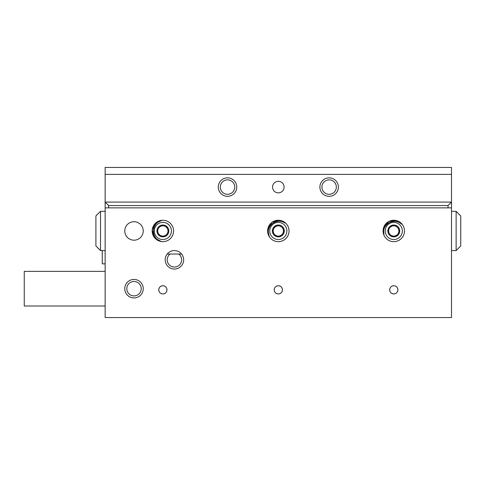 <?xml version="1.0" encoding="UTF-8"?>
<svg xmlns="http://www.w3.org/2000/svg" width="485" height="485" viewBox="0 0 485 485"><rect width="100%" height="100%" fill="white"/><g stroke="black" fill="none" stroke-linecap="round" stroke-linejoin="round"><path stroke-width="0.73" d="M165.179 259.821A9.239 9.239 0 0 0 174.412 269.054A9.239 9.239 0 0 0 183.651 259.821A9.239 9.239 0 0 0 174.412 250.581A9.239 9.239 0 0 0 165.179 259.821M167.204 254.043L170.083 254.043A7.214 7.214 0 0 0 174.412 267.035A7.214 7.214 0 0 0 178.747 254.043L181.626 254.043M124.766 230.957A9.239 9.239 0 0 0 134.005 240.19A9.239 9.239 0 0 0 143.239 230.957A9.239 9.239 0 0 0 134.005 221.718A9.239 9.239 0 0 0 124.766 230.957M124.766 288.684A9.239 9.239 0 0 0 134.005 297.917A9.239 9.239 0 0 0 143.239 288.684A9.239 9.239 0 0 0 134.005 279.445A9.239 9.239 0 0 0 124.766 288.684M126.791 288.684A7.214 7.214 0 0 0 134.005 295.898A7.214 7.214 0 0 0 141.22 288.684A7.214 7.214 0 0 0 134.005 281.47A7.214 7.214 0 0 0 126.791 288.684M393.784 293.946C396.287 293.698 397.658 292.334 397.888 289.836A4.104 4.104 0 0 0 393.784 285.732A4.104 4.104 0 0 0 389.679 289.836A4.104 4.104 0 0 0 393.784 293.946A4.104 4.104 0 0 0 397.888 289.836C397.651 287.344 396.287 285.974 393.784 285.732C391.28 285.974 389.916 287.344 389.679 289.836C389.916 292.328 391.28 293.698 393.784 293.946M162.869 293.946C165.373 293.698 166.743 292.334 166.973 289.836A4.104 4.104 0 0 0 162.869 285.732A4.104 4.104 0 0 0 158.765 289.836A4.104 4.104 0 0 0 162.869 293.946A4.104 4.104 0 0 0 166.973 289.836C166.737 287.344 165.367 285.974 162.869 285.732C160.365 285.974 158.995 287.344 158.765 289.836C158.995 292.328 160.365 293.698 162.869 293.946M278.329 293.946C280.827 293.698 282.197 292.334 282.434 289.836A4.104 4.104 0 0 0 278.329 285.732A4.104 4.104 0 0 0 274.219 289.836A4.104 4.104 0 0 0 278.329 293.946A4.104 4.104 0 0 0 282.434 289.836C282.197 287.344 280.827 285.974 278.329 285.732C275.826 285.974 274.455 287.344 274.219 289.836C274.455 292.328 275.826 293.698 278.329 293.946M383.083 230.957A10.706 10.706 0 0 0 393.784 241.657A10.706 10.706 0 0 0 404.49 230.957A10.706 10.706 0 0 0 393.784 220.251A10.706 10.706 0 0 0 383.083 230.957M267.623 230.957A10.706 10.706 0 0 0 278.329 241.657A10.706 10.706 0 0 0 289.03 230.957A10.706 10.706 0 0 0 278.329 220.251A10.706 10.706 0 0 0 267.623 230.957M152.163 230.957A10.706 10.706 0 0 0 162.869 241.657A10.706 10.706 0 0 0 173.575 230.957A10.706 10.706 0 0 0 162.869 220.251A10.706 10.706 0 0 0 152.163 230.957M105.142 317.548L451.511 317.548L451.511 207.865L105.142 207.865L105.142 317.548M105.142 306.005L24.25 306.005L24.25 271.364L105.142 271.364M272.552 187.083A5.771 5.771 0 0 0 278.329 192.854A5.771 5.771 0 0 0 284.101 187.083A5.771 5.771 0 0 0 278.329 181.305A5.771 5.771 0 0 0 272.552 187.083M319.894 187.083A9.239 9.239 0 0 0 329.127 196.316A9.239 9.239 0 0 0 338.366 187.083A9.239 9.239 0 0 0 329.127 177.843A9.239 9.239 0 0 0 319.894 187.083M321.913 187.083A7.214 7.214 0 0 0 329.127 194.297A7.214 7.214 0 0 0 336.341 187.083A7.214 7.214 0 0 0 329.127 179.862A7.214 7.214 0 0 0 321.913 187.083M218.286 187.083A9.239 9.239 0 0 0 227.526 196.316A9.239 9.239 0 0 0 236.765 187.083A9.239 9.239 0 0 0 227.526 177.843A9.239 9.239 0 0 0 218.286 187.083M220.311 187.083A7.214 7.214 0 0 0 227.526 194.297A7.214 7.214 0 0 0 234.74 187.083A7.214 7.214 0 0 0 227.526 179.862A7.214 7.214 0 0 0 220.311 187.083M105.142 167.452L451.511 167.452L451.511 202.087L105.142 202.087L105.142 167.452M451.511 174.382L105.142 174.382M460.75 215.946L456.13 211.327L460.75 215.946L460.75 245.962L456.13 250.581L456.13 211.327L451.511 211.327M100.522 250.581L95.903 245.962L95.903 215.946L100.522 211.327L100.522 250.581L105.142 250.581M178.747 254.043L170.083 254.043M448.049 207.865L448.049 205.555L451.511 202.087L451.511 207.865M448.049 205.555L108.604 205.555L108.604 207.865M108.604 205.555L105.142 202.087L105.142 207.865M167.543 228.841A5.135 5.135 0 0 0 163.378 225.846L160.432 225.555L158.698 227.962A5.135 5.135 0 0 0 162.36 236.062A5.135 5.135 0 0 0 167.543 228.841L166.325 226.143A5.923 5.923 0 0 0 156.97 230.369L159.413 235.765L165.306 236.353L168.768 231.539L167.543 228.841M171.393 231.806A8.56 8.56 0 0 0 163.718 222.433A8.56 8.56 0 0 0 154.345 230.102A8.56 8.56 0 0 0 162.02 239.475A8.56 8.56 0 0 0 171.393 231.806M173.521 232.018A10.706 10.706 0 0 0 162.184 220.275C157.195 221.645 154.291 224.888 153.478 230.017C153.26 235.195 155.461 238.953 160.086 241.294A10.706 10.706 0 0 0 173.521 232.018M160.068 241.281L154.072 237.056L152.217 229.89L155.455 223.233L162.16 220.275L156.582 222.288M163.378 225.846A5.135 5.135 0 0 0 158.698 227.962L156.97 230.369A5.923 5.923 0 0 0 165.306 236.353A5.923 5.923 0 0 0 166.325 226.143L160.432 225.555L156.97 230.369L159.413 235.765L165.306 236.353L168.768 231.539L166.325 226.143L163.378 225.846M161.311 241.542L154.988 238.196M154.157 237.177L152.217 229.89M283.028 233.012A5.135 5.135 0 0 0 282.464 227.914L280.706 225.525L277.76 225.852A5.135 5.135 0 0 0 274.195 233.994A5.135 5.135 0 0 0 283.028 233.012L284.216 230.302A5.923 5.923 0 0 0 274.813 226.18L272.437 231.606L275.947 236.383L281.84 235.728L283.028 233.012M283.398 237.85A8.56 8.56 0 0 0 285.222 225.883A8.56 8.56 0 0 0 273.255 224.058A8.56 8.56 0 0 0 271.43 236.025A8.56 8.56 0 0 0 283.398 237.85M280.554 220.487L285.804 223.294C281.445 220.505 277.087 220.523 272.734 223.349C268.745 226.659 267.429 230.805 268.787 235.807A10.706 10.706 0 0 0 289.03 230.957M268.781 235.789L267.908 228.508L271.982 222.33L279.093 220.281L285.78 223.276M282.464 227.914A5.135 5.135 0 0 0 277.76 225.852L274.813 226.18A5.923 5.923 0 0 0 275.947 236.383A5.923 5.923 0 0 0 284.216 230.302L280.706 225.525L274.813 226.18L272.437 231.606L275.947 236.383L281.84 235.728L284.216 230.302L282.464 227.914M269.417 236.886L267.671 229.951M267.872 228.647L271.982 222.33M398.07 233.776A5.135 5.135 0 0 0 398.373 228.653L397.045 226.004L394.087 225.828A5.135 5.135 0 0 0 389.194 233.255A5.135 5.135 0 0 0 398.07 233.776L399.701 231.303A5.923 5.923 0 0 0 391.128 225.658L387.867 230.605L390.522 235.904L396.439 236.25L398.07 233.776M397.621 238.608A8.56 8.56 0 0 0 401.441 227.119A8.56 8.56 0 0 0 389.946 223.3A8.56 8.56 0 0 0 386.127 234.788A8.56 8.56 0 0 0 397.621 238.608M398.579 240.524A10.706 10.706 0 0 0 402.447 224.664C398.621 221.178 394.323 220.463 389.558 222.518C385.066 225.101 383.065 228.968 383.562 234.128A10.706 10.706 0 0 0 398.579 240.524M383.556 234.103L383.926 226.786L388.988 221.384L396.348 220.56L402.429 224.646M397.748 221.014L402.447 224.664M398.373 228.653A5.135 5.135 0 0 0 394.087 225.828L391.128 225.658A5.923 5.923 0 0 0 390.522 235.904A5.923 5.923 0 0 0 399.701 231.303L397.045 226.004L391.128 225.658L387.867 230.605L390.522 235.904L396.439 236.25L399.701 231.303L398.373 228.653M383.999 235.298L383.453 228.162M383.871 226.913L388.988 221.384M102.256 250.581L102.256 263.858L105.142 263.858M100.522 211.327L105.142 211.327L100.522 211.327M456.13 250.581L451.511 250.581M460.75 245.962L458.44 248.271"/></g></svg>

